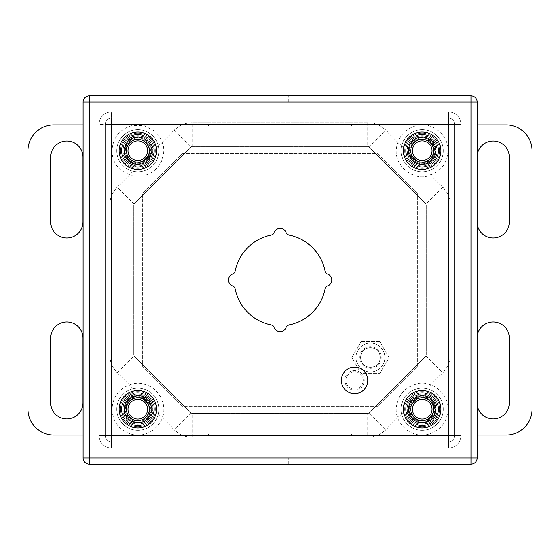 <?xml version="1.0" encoding="UTF-8"?>
<svg xmlns="http://www.w3.org/2000/svg" width="560" height="560" viewBox="0 0 560 560"><rect width="100%" height="100%" fill="white"/><g stroke="black" fill="none" stroke-linecap="round" stroke-linejoin="round"><path stroke-width="0.42" stroke-dasharray="2.8 2.1" d="M99.071 124.397L99.071 435.568L99.071 124.397A12.411 12.411 0 0 1 111.482 111.979L448.504 111.979L111.482 111.979A12.411 12.411 0 0 0 99.071 124.397A12.411 12.411 0 0 1 111.482 111.979L111.482 435.568L448.504 435.568L448.504 124.397L111.482 124.397L448.504 124.397L448.504 435.568L111.482 435.568L111.482 111.979A12.411 12.411 0 0 0 99.071 124.397L111.482 124.397L99.071 124.397M448.504 447.979L111.482 447.979L448.504 447.979A12.411 12.411 0 0 0 460.915 435.568L460.915 124.397L460.915 435.568A12.411 12.411 0 0 1 448.504 447.979A12.411 12.411 0 0 0 460.915 435.568L448.504 435.568L460.915 435.568A12.411 12.411 0 0 1 448.504 447.979L448.504 435.568L448.504 447.979M154.245 150.752A16.401 16.401 0 0 0 129.64 136.542A16.401 16.401 0 0 0 129.64 164.955A16.401 16.401 0 0 0 154.245 150.752A16.401 16.401 0 0 1 129.64 164.955A16.401 16.401 0 0 1 129.64 136.542A16.401 16.401 0 0 1 154.245 150.752M154.245 409.213A16.401 16.401 0 0 0 129.64 395.003A16.401 16.401 0 0 0 129.64 423.416A16.401 16.401 0 0 0 154.245 409.213A16.401 16.401 0 0 1 129.64 423.416A16.401 16.401 0 0 1 129.64 395.003A16.401 16.401 0 0 1 154.245 409.213M417.277 193.466L377.475 153.664L182.511 153.664L142.709 193.466L142.709 366.492L182.511 406.301L377.475 406.301L417.277 366.492L417.277 193.466L377.475 153.664L182.511 153.664L142.709 193.466L142.709 366.492L182.511 406.301L377.475 406.301L417.277 366.492L417.277 193.466M438.55 409.213A16.401 16.401 0 0 0 413.945 395.003A16.401 16.401 0 0 0 413.945 423.416A16.401 16.401 0 0 0 438.55 409.213A16.401 16.401 0 0 1 413.945 423.416A16.401 16.401 0 0 1 413.945 395.003A16.401 16.401 0 0 1 438.55 409.213M438.55 150.752A16.401 16.401 0 0 0 413.945 136.542A16.401 16.401 0 0 0 413.945 164.955A16.401 16.401 0 0 0 438.55 150.752A16.401 16.401 0 0 1 413.945 164.955A16.401 16.401 0 0 1 413.945 136.542A16.401 16.401 0 0 1 438.55 150.752M460.915 124.397A12.411 12.411 0 0 0 448.504 111.979A12.411 12.411 0 0 1 460.915 124.397A12.411 12.411 0 0 0 448.504 111.979A12.411 12.411 0 0 1 460.915 124.397L448.504 124.397L448.504 111.979L448.504 124.397L460.915 124.397M111.482 447.979A12.411 12.411 0 0 1 99.071 435.568A12.411 12.411 0 0 0 111.482 447.979L111.482 435.568L99.071 435.568L111.482 435.568L111.482 447.979M105.259 124.397L105.259 435.568L105.259 124.397A6.23 6.23 0 0 1 111.482 118.167L448.504 118.167L111.482 118.167A6.23 6.23 0 0 0 105.259 124.397A6.23 6.23 0 0 1 111.482 118.167L111.482 435.568L448.504 435.568L448.504 124.397L111.482 124.397L448.504 124.397L448.504 435.568L111.482 435.568L111.482 118.167A6.23 6.23 0 0 0 105.259 124.397L111.482 124.397L105.259 124.397M448.504 441.791L111.482 441.791L448.504 441.791A6.23 6.23 0 0 0 454.727 435.568L454.727 124.397L454.727 435.568A6.23 6.23 0 0 1 448.504 441.791A6.23 6.23 0 0 0 454.727 435.568L448.504 435.568L454.727 435.568A6.23 6.23 0 0 1 448.504 441.791L448.504 435.568L448.504 441.791M454.727 124.397A6.23 6.23 0 0 0 448.504 118.167A6.23 6.23 0 0 1 454.727 124.397A6.23 6.23 0 0 0 448.504 118.167A6.23 6.23 0 0 1 454.727 124.397L448.504 124.397L448.504 118.167L448.504 124.397L454.727 124.397M111.482 441.791A6.23 6.23 0 0 1 105.259 435.568A6.23 6.23 0 0 0 111.482 441.791L111.482 435.568L105.259 435.568L111.482 435.568L111.482 441.791M364.287 380.387A9.716 9.716 0 0 0 354.564 370.671A9.716 9.716 0 0 0 344.848 380.387A9.716 9.716 0 0 1 354.564 370.671A9.716 9.716 0 0 1 364.287 380.387A9.716 9.716 0 0 1 354.564 390.11A9.716 9.716 0 0 1 344.848 380.387A9.716 9.716 0 0 0 354.564 390.11A9.716 9.716 0 0 0 364.287 380.387M345.884 380.387A8.687 8.687 0 0 1 354.564 371.707A8.687 8.687 0 0 1 363.251 380.387A8.687 8.687 0 0 1 354.564 389.074A8.687 8.687 0 0 1 345.884 380.387M367.801 380.387A13.23 13.23 0 0 1 354.564 393.624A13.23 13.23 0 0 1 341.334 380.387A13.23 13.23 0 0 1 354.564 367.157A13.23 13.23 0 0 1 367.801 380.387M82.922 157.206L82.922 221.823A16.156 16.156 0 0 1 66.766 237.979A16.156 16.156 0 0 1 50.617 221.823L50.617 157.206A16.156 16.156 0 0 1 66.766 141.057A16.156 16.156 0 0 1 82.922 157.206M50.617 338.128A16.156 16.156 0 0 1 66.766 321.979A16.156 16.156 0 0 1 82.922 338.128L82.922 402.745A16.156 16.156 0 0 1 66.766 418.901A16.156 16.156 0 0 1 50.617 402.745L50.617 338.128M83.041 435.057L206.857 435.057A2.065 2.065 0 0 0 208.922 432.985L208.922 126.966A2.065 2.065 0 0 0 206.857 124.901A2.065 2.065 0 0 1 208.922 126.966L208.922 432.985A2.065 2.065 0 0 1 206.857 435.057L53.844 435.057A25.844 25.844 0 0 1 28 409.206L28 150.745A25.844 25.844 0 0 1 53.844 124.901L83.041 124.901M477.197 404.691A16.156 16.156 0 0 1 477.078 402.745L477.078 338.128A16.156 16.156 0 0 1 493.234 321.979A16.156 16.156 0 0 1 509.383 338.128L509.383 402.745A16.156 16.156 0 0 1 493.234 418.901A16.156 16.156 0 0 1 477.078 402.745L477.078 338.128A16.156 16.156 0 0 1 477.197 336.182M509.383 221.823A16.156 16.156 0 0 1 493.234 237.979A16.156 16.156 0 0 1 477.078 221.823L477.078 157.206A16.156 16.156 0 0 1 493.234 141.057A16.156 16.156 0 0 1 509.383 157.206L509.383 221.823M477.197 223.769A16.156 16.156 0 0 1 477.078 221.823L477.078 157.206A16.156 16.156 0 0 1 477.197 155.26M477.197 124.901L353.143 124.901A2.065 2.065 0 0 0 351.078 126.966L351.078 432.985A2.065 2.065 0 0 0 353.143 435.057A2.065 2.065 0 0 1 351.078 432.985L351.078 126.966A2.065 2.065 0 0 1 353.143 124.901L506.156 124.901A25.844 25.844 0 0 1 532 150.745L532 409.206A25.844 25.844 0 0 1 506.156 435.057L477.197 435.057M380.282 357.518A9.821 9.821 0 0 0 370.461 347.697A9.821 9.821 0 0 0 360.64 357.518A9.821 9.821 0 0 0 370.461 367.339A9.821 9.821 0 0 0 380.282 357.518A9.821 9.821 0 0 1 370.461 367.339A9.821 9.821 0 0 1 360.64 357.518A9.821 9.821 0 0 1 370.461 347.697A9.821 9.821 0 0 1 380.282 357.518M381.318 357.518A10.857 10.857 0 0 1 370.461 368.368A10.857 10.857 0 0 1 359.604 357.518A10.857 10.857 0 0 1 370.461 346.661A10.857 10.857 0 0 1 381.318 357.518M355.985 357.518A14.476 14.476 0 0 0 370.461 371.987A14.476 14.476 0 0 0 384.937 357.518A14.476 14.476 0 0 0 370.461 343.042A14.476 14.476 0 0 0 355.985 357.518A14.476 14.476 0 0 1 370.461 343.042A14.476 14.476 0 0 1 384.937 357.518A14.476 14.476 0 0 1 370.461 371.987A14.476 14.476 0 0 1 355.985 357.518M361.151 341.39L379.771 341.39L389.088 357.518L379.771 373.646L361.151 373.646L351.841 357.518L361.151 341.39L379.771 341.39L389.088 357.518L379.771 373.646L361.151 373.646L351.841 357.518L361.151 341.39M137.844 135.653A15.092 15.092 0 0 0 122.752 150.745A15.092 15.092 0 0 0 137.844 165.837A15.092 15.092 0 0 1 122.752 150.745A15.092 15.092 0 0 1 137.844 135.653A15.092 15.092 0 0 1 152.943 150.745A15.092 15.092 0 0 1 137.844 165.837A15.092 15.092 0 0 0 152.943 150.745A15.092 15.092 0 0 0 137.844 135.653A15.092 15.092 0 0 0 122.752 150.745A15.092 15.092 0 0 0 137.844 165.837M137.844 160.566A9.821 9.821 0 0 0 147.665 150.745A9.821 9.821 0 0 0 137.844 140.924A9.821 9.821 0 0 0 128.023 150.745A9.821 9.821 0 0 0 137.844 160.566M137.844 163.667A12.922 12.922 0 0 0 150.766 150.745A12.922 12.922 0 0 0 137.844 137.823A12.922 12.922 0 0 1 150.766 150.745A12.922 12.922 0 0 1 137.844 163.667A12.922 12.922 0 0 1 124.922 150.745A12.922 12.922 0 0 1 137.844 137.823A12.922 12.922 0 0 0 124.922 150.745A12.922 12.922 0 0 0 137.844 163.667A12.922 12.922 0 0 0 150.766 150.745A12.922 12.922 0 0 0 137.844 137.823M137.844 133.168A17.577 17.577 0 0 0 120.274 150.745A17.577 17.577 0 0 0 137.844 168.322A17.577 17.577 0 0 0 155.421 150.745A17.577 17.577 0 0 0 137.844 133.168A17.577 17.577 0 0 0 120.274 150.745A17.577 17.577 0 0 0 137.844 168.322A17.577 17.577 0 0 0 155.421 150.745A17.577 17.577 0 0 0 137.844 133.168M151.802 150.745A13.958 13.958 0 0 1 137.844 164.703A13.958 13.958 0 0 1 123.886 150.745A13.958 13.958 0 0 1 137.844 136.787A13.958 13.958 0 0 1 151.802 150.745A13.958 13.958 0 0 1 137.844 164.703A13.958 13.958 0 0 1 123.886 150.745A13.958 13.958 0 0 1 137.844 136.787A13.958 13.958 0 0 1 151.802 150.745M122.752 150.745A15.092 15.092 0 0 0 137.844 165.837A15.092 15.092 0 0 0 152.943 150.745A15.092 15.092 0 0 1 137.844 165.837A15.092 15.092 0 0 1 122.752 150.745A15.092 15.092 0 0 1 137.844 135.653A15.092 15.092 0 0 1 152.943 150.745A15.092 15.092 0 0 0 137.844 135.653A15.092 15.092 0 0 0 122.752 150.745A15.092 15.092 0 0 0 137.844 165.837A15.092 15.092 0 0 0 152.943 150.745M422.156 135.653A15.092 15.092 0 0 0 407.057 150.745A15.092 15.092 0 0 0 422.156 165.837A15.092 15.092 0 0 1 407.057 150.745A15.092 15.092 0 0 1 422.156 135.653A15.092 15.092 0 0 1 437.248 150.745A15.092 15.092 0 0 1 422.156 165.837A15.092 15.092 0 0 0 437.248 150.745A15.092 15.092 0 0 0 422.156 135.653A15.092 15.092 0 0 0 407.057 150.745A15.092 15.092 0 0 0 422.156 165.837M422.156 160.566A9.821 9.821 0 0 0 431.977 150.745A9.821 9.821 0 0 0 422.156 140.924A9.821 9.821 0 0 0 412.335 150.745A9.821 9.821 0 0 0 422.156 160.566M422.156 163.667A12.922 12.922 0 0 0 435.078 150.745A12.922 12.922 0 0 0 422.156 137.823A12.922 12.922 0 0 1 435.078 150.745A12.922 12.922 0 0 1 422.156 163.667A12.922 12.922 0 0 1 409.234 150.745A12.922 12.922 0 0 1 422.156 137.823A12.922 12.922 0 0 0 409.234 150.745A12.922 12.922 0 0 0 422.156 163.667A12.922 12.922 0 0 0 435.078 150.745A12.922 12.922 0 0 0 422.156 137.823M422.156 133.168A17.577 17.577 0 0 0 404.579 150.745A17.577 17.577 0 0 0 422.156 168.322A17.577 17.577 0 0 0 439.726 150.745A17.577 17.577 0 0 0 422.156 133.168A17.577 17.577 0 0 0 404.579 150.745A17.577 17.577 0 0 0 422.156 168.322A17.577 17.577 0 0 0 439.726 150.745A17.577 17.577 0 0 0 422.156 133.168M436.114 150.745A13.958 13.958 0 0 1 422.156 164.703A13.958 13.958 0 0 1 408.198 150.745A13.958 13.958 0 0 1 422.156 136.787A13.958 13.958 0 0 1 436.114 150.745A13.958 13.958 0 0 1 422.156 164.703A13.958 13.958 0 0 1 408.198 150.745A13.958 13.958 0 0 1 422.156 136.787A13.958 13.958 0 0 1 436.114 150.745M407.057 150.745A15.092 15.092 0 0 0 422.156 165.837A15.092 15.092 0 0 0 437.248 150.745A15.092 15.092 0 0 1 422.156 165.837A15.092 15.092 0 0 1 407.057 150.745A15.092 15.092 0 0 1 422.156 135.653A15.092 15.092 0 0 1 437.248 150.745A15.092 15.092 0 0 0 422.156 135.653A15.092 15.092 0 0 0 407.057 150.745A15.092 15.092 0 0 0 422.156 165.837A15.092 15.092 0 0 0 437.248 150.745M422.156 394.114A15.092 15.092 0 0 0 407.057 409.206A15.092 15.092 0 0 0 422.156 424.305A15.092 15.092 0 0 1 407.057 409.206A15.092 15.092 0 0 1 422.156 394.114A15.092 15.092 0 0 1 437.248 409.206A15.092 15.092 0 0 1 422.156 424.305A15.092 15.092 0 0 0 437.248 409.206A15.092 15.092 0 0 0 422.156 394.114A15.092 15.092 0 0 0 407.057 409.206A15.092 15.092 0 0 0 422.156 424.305M422.156 419.027A9.821 9.821 0 0 0 431.977 409.206A9.821 9.821 0 0 0 422.156 399.385A9.821 9.821 0 0 0 412.335 409.206A9.821 9.821 0 0 0 422.156 419.027M422.156 422.128A12.922 12.922 0 0 0 435.078 409.206A12.922 12.922 0 0 0 422.156 396.284A12.922 12.922 0 0 1 435.078 409.206A12.922 12.922 0 0 1 422.156 422.128A12.922 12.922 0 0 1 409.234 409.206A12.922 12.922 0 0 1 422.156 396.284A12.922 12.922 0 0 0 409.234 409.206A12.922 12.922 0 0 0 422.156 422.128A12.922 12.922 0 0 0 435.078 409.206A12.922 12.922 0 0 0 422.156 396.284M422.156 391.629A17.577 17.577 0 0 0 404.579 409.206A17.577 17.577 0 0 0 422.156 426.783A17.577 17.577 0 0 0 439.726 409.206A17.577 17.577 0 0 0 422.156 391.629A17.577 17.577 0 0 0 404.579 409.206A17.577 17.577 0 0 0 422.156 426.783A17.577 17.577 0 0 0 439.726 409.206A17.577 17.577 0 0 0 422.156 391.629M436.114 409.206A13.958 13.958 0 0 1 422.156 423.164A13.958 13.958 0 0 1 408.198 409.206A13.958 13.958 0 0 1 422.156 395.248A13.958 13.958 0 0 1 436.114 409.206A13.958 13.958 0 0 1 422.156 423.164A13.958 13.958 0 0 1 408.198 409.206A13.958 13.958 0 0 1 422.156 395.248A13.958 13.958 0 0 1 436.114 409.206M407.057 409.206A15.092 15.092 0 0 0 422.156 424.305A15.092 15.092 0 0 0 437.248 409.206A15.092 15.092 0 0 1 422.156 424.305A15.092 15.092 0 0 1 407.057 409.206A15.092 15.092 0 0 1 422.156 394.114A15.092 15.092 0 0 1 437.248 409.206A15.092 15.092 0 0 0 422.156 394.114A15.092 15.092 0 0 0 407.057 409.206A15.092 15.092 0 0 0 422.156 424.305A15.092 15.092 0 0 0 437.248 409.206M137.844 394.114A15.092 15.092 0 0 0 122.752 409.206A15.092 15.092 0 0 0 137.844 424.305A15.092 15.092 0 0 1 122.752 409.206A15.092 15.092 0 0 1 137.844 394.114A15.092 15.092 0 0 1 152.943 409.206A15.092 15.092 0 0 1 137.844 424.305A15.092 15.092 0 0 0 152.943 409.206A15.092 15.092 0 0 0 137.844 394.114A15.092 15.092 0 0 0 122.752 409.206A15.092 15.092 0 0 0 137.844 424.305M137.844 419.027A9.821 9.821 0 0 0 147.665 409.206A9.821 9.821 0 0 0 137.844 399.385A9.821 9.821 0 0 0 128.023 409.206A9.821 9.821 0 0 0 137.844 419.027M137.844 422.128A12.922 12.922 0 0 0 150.766 409.206A12.922 12.922 0 0 0 137.844 396.284A12.922 12.922 0 0 1 150.766 409.206A12.922 12.922 0 0 1 137.844 422.128A12.922 12.922 0 0 1 124.922 409.206A12.922 12.922 0 0 1 137.844 396.284A12.922 12.922 0 0 0 124.922 409.206A12.922 12.922 0 0 0 137.844 422.128A12.922 12.922 0 0 0 150.766 409.206A12.922 12.922 0 0 0 137.844 396.284M137.844 391.629A17.577 17.577 0 0 0 120.274 409.206A17.577 17.577 0 0 0 137.844 426.783A17.577 17.577 0 0 0 155.421 409.206A17.577 17.577 0 0 0 137.844 391.629A17.577 17.577 0 0 0 120.274 409.206A17.577 17.577 0 0 0 137.844 426.783A17.577 17.577 0 0 0 155.421 409.206A17.577 17.577 0 0 0 137.844 391.629M151.802 409.206A13.958 13.958 0 0 1 137.844 423.164A13.958 13.958 0 0 1 123.886 409.206A13.958 13.958 0 0 1 137.844 395.248A13.958 13.958 0 0 1 151.802 409.206A13.958 13.958 0 0 1 137.844 423.164A13.958 13.958 0 0 1 123.886 409.206A13.958 13.958 0 0 1 137.844 395.248A13.958 13.958 0 0 1 151.802 409.206M122.752 409.206A15.092 15.092 0 0 0 137.844 424.305A15.092 15.092 0 0 0 152.943 409.206A15.092 15.092 0 0 1 137.844 424.305A15.092 15.092 0 0 1 122.752 409.206A15.092 15.092 0 0 1 137.844 394.114A15.092 15.092 0 0 1 152.943 409.206A15.092 15.092 0 0 0 137.844 394.114A15.092 15.092 0 0 0 122.752 409.206A15.092 15.092 0 0 0 137.844 424.305A15.092 15.092 0 0 0 152.943 409.206M412.902 402.598L385.665 429.835L368.851 413.021A1.554 1.554 0 0 1 367.752 413.469L192.248 413.469A1.554 1.554 0 0 1 191.149 413.021L134.036 355.908A1.554 1.554 0 0 1 133.581 354.809L133.581 205.142A1.554 1.554 0 0 1 134.036 204.05L191.149 146.937A1.554 1.554 0 0 1 192.248 146.482L367.752 146.482A1.554 1.554 0 0 1 368.851 146.937L425.964 204.05A1.554 1.554 0 0 1 426.419 205.142L426.419 354.809A1.554 1.554 0 0 1 425.964 355.908L368.851 413.021A1.554 1.554 0 0 1 367.752 413.469L192.248 413.469A1.554 1.554 0 0 1 191.149 413.021L134.036 355.908A1.554 1.554 0 0 1 133.581 354.809L133.581 205.142A1.554 1.554 0 0 1 134.036 204.05L191.149 146.937A1.554 1.554 0 0 1 192.248 146.482L367.752 146.482A1.554 1.554 0 0 1 368.851 146.937L425.964 204.05A1.554 1.554 0 0 1 426.419 205.142L426.419 354.809A1.554 1.554 0 0 1 425.964 355.908L368.851 413.021A1.554 1.554 0 0 1 367.752 413.469L367.752 437.248L192.248 437.248A25.326 25.326 0 0 1 174.335 429.835L117.222 372.722A25.326 25.326 0 0 1 109.802 354.809L109.802 205.142A25.326 25.326 0 0 1 117.222 187.236L174.335 130.123A25.326 25.326 0 0 1 192.248 122.703L367.752 122.703A25.326 25.326 0 0 1 385.665 130.123L442.778 187.236A25.326 25.326 0 0 1 450.198 205.142L450.198 354.809A25.326 25.326 0 0 1 442.778 372.722L385.665 429.835A25.326 25.326 0 0 1 367.752 437.248L192.248 437.248A25.326 25.326 0 0 1 174.335 429.835L147.098 402.598M144.452 399.952L117.222 372.722A25.326 25.326 0 0 1 109.802 354.809L109.802 205.142A25.326 25.326 0 0 1 117.222 187.236L144.452 159.999M147.098 157.353L174.335 130.123A25.326 25.326 0 0 1 192.248 122.703L367.752 122.703A25.326 25.326 0 0 1 385.665 130.123L412.902 157.353M415.548 159.999L442.778 187.236A25.326 25.326 0 0 1 450.198 205.142L450.198 354.809A25.326 25.326 0 0 1 442.778 372.722L415.548 399.952M385.665 429.835A25.326 25.326 0 0 1 367.752 437.248M422.275 164.528A13.748 13.748 0 0 1 410.361 143.899A13.748 13.748 0 0 1 434.182 143.899A13.748 13.748 0 0 1 422.275 164.528A13.748 13.748 0 0 1 410.361 143.899A13.748 13.748 0 0 1 434.182 143.899A13.748 13.748 0 0 1 422.275 164.528M422.275 422.975A13.748 13.748 0 0 1 410.361 402.353A13.748 13.748 0 0 1 434.182 402.353A13.748 13.748 0 0 1 422.275 422.975A13.748 13.748 0 0 1 410.361 402.353A13.748 13.748 0 0 1 434.182 402.353A13.748 13.748 0 0 1 422.275 422.975M137.977 422.975A13.748 13.748 0 0 1 126.07 402.353A13.748 13.748 0 0 1 149.884 402.353A13.748 13.748 0 0 1 137.977 422.975A13.748 13.748 0 0 1 126.07 402.353A13.748 13.748 0 0 1 149.884 402.353A13.748 13.748 0 0 1 137.977 422.975M137.977 164.528A13.748 13.748 0 0 1 126.07 143.899A13.748 13.748 0 0 1 149.884 143.899A13.748 13.748 0 0 1 137.977 164.528A13.748 13.748 0 0 1 126.07 143.899A13.748 13.748 0 0 1 149.884 143.899A13.748 13.748 0 0 1 137.977 164.528M235.228 270.914A45.801 45.801 0 0 1 271.033 235.109A4.137 4.137 0 0 0 274.078 232.526A6.461 6.461 0 0 1 286.16 232.526A4.137 4.137 0 0 0 289.205 235.109A45.801 45.801 0 0 1 325.01 270.914A4.137 4.137 0 0 0 327.593 273.959A6.461 6.461 0 0 1 327.593 286.041A4.137 4.137 0 0 0 325.01 289.086A45.801 45.801 0 0 1 289.205 324.891A4.137 4.137 0 0 0 286.16 327.474A6.461 6.461 0 0 1 274.078 327.474A4.137 4.137 0 0 0 271.033 324.891A45.801 45.801 0 0 1 235.228 289.086A4.137 4.137 0 0 0 232.645 286.041A6.461 6.461 0 0 1 232.645 273.959A4.137 4.137 0 0 0 235.228 270.914M477.197 457.947L477.197 102.053A6.202 6.202 0 0 0 470.995 95.844L89.243 95.844A6.202 6.202 0 0 0 83.041 102.053L83.041 457.947A6.202 6.202 0 0 0 89.243 464.156L470.995 464.156A6.202 6.202 0 0 0 477.197 457.947M471.009 457.947L89.243 457.968L89.243 102.032L471.009 102.053L471.009 457.947L470.995 102.032L89.243 102.032L89.243 457.968L471.009 457.947L470.995 102.053L89.243 102.053L89.243 457.947L471.009 457.947M272.062 464.156L288.176 464.156L272.062 464.156L272.062 457.968L288.176 457.968L272.062 457.968L272.062 464.156M272.062 95.844L288.176 95.844L272.062 95.844L272.062 102.032L288.176 102.032L272.062 102.032L272.062 95.844M288.176 102.032L288.176 95.844L288.176 102.032M288.176 464.156L288.176 457.968L288.176 464.156M134.743 162.813L134.743 161.686A11.375 11.375 0 0 0 140.945 161.686L140.945 165.2A14.784 14.784 0 0 0 140.945 136.29L140.945 139.804A11.375 11.375 0 0 0 126.476 150.745A11.375 11.375 0 0 0 134.743 161.686L134.743 162.813A12.46 12.46 0 0 1 134.743 138.677L134.743 136.29A14.784 14.784 0 0 0 134.743 165.2M119.133 150.745A18.711 18.711 0 0 0 137.844 169.456A18.711 18.711 0 0 0 156.562 150.745A18.711 18.711 0 0 0 137.844 132.034A18.711 18.711 0 0 0 119.133 150.745M134.743 136.29L134.743 137.669A13.44 13.44 0 0 0 137.844 164.185A13.44 13.44 0 0 0 151.284 150.745A13.44 13.44 0 0 0 137.844 137.305A13.44 13.44 0 0 0 134.743 163.821A13.44 13.44 0 0 0 151.284 150.745A13.44 13.44 0 0 0 134.743 137.669L134.743 138.677M140.945 161.686A11.375 11.375 0 0 0 140.945 139.804L140.945 138.677A12.46 12.46 0 0 1 140.945 162.813L140.945 161.686M140.945 136.29L140.945 138.677M140.945 165.2L140.945 162.813M419.055 162.813L419.055 161.686A11.375 11.375 0 0 0 425.257 161.686L425.257 165.2A14.784 14.784 0 0 0 425.257 136.29L425.257 139.804A11.375 11.375 0 0 0 410.781 150.745A11.375 11.375 0 0 0 419.055 161.686L419.055 162.813A12.46 12.46 0 0 1 419.055 138.677L419.055 136.29A14.784 14.784 0 0 0 419.055 165.2M403.438 150.745A18.711 18.711 0 0 0 422.156 169.456A18.711 18.711 0 0 0 440.867 150.745A18.711 18.711 0 0 0 422.156 132.034A18.711 18.711 0 0 0 403.438 150.745M419.055 136.29L419.055 137.669A13.44 13.44 0 0 0 422.156 164.185A13.44 13.44 0 0 0 435.596 150.745A13.44 13.44 0 0 0 422.156 137.305A13.44 13.44 0 0 0 419.055 163.821A13.44 13.44 0 0 0 435.596 150.745A13.44 13.44 0 0 0 419.055 137.669L419.055 138.677M425.257 161.686A11.375 11.375 0 0 0 425.257 139.804L425.257 138.677A12.46 12.46 0 0 1 425.257 162.813L425.257 161.686M425.257 136.29L425.257 138.677M425.257 165.2L425.257 162.813M419.055 421.274L419.055 420.147A11.375 11.375 0 0 0 425.257 420.147L425.257 423.661A14.784 14.784 0 0 0 425.257 394.751L425.257 398.265A11.375 11.375 0 0 0 410.781 409.206A11.375 11.375 0 0 0 419.055 420.147L419.055 421.274A12.46 12.46 0 0 1 419.055 397.145L419.055 394.751A14.784 14.784 0 0 0 419.055 423.661M403.438 409.206A18.711 18.711 0 0 0 422.156 427.917A18.711 18.711 0 0 0 440.867 409.206A18.711 18.711 0 0 0 422.156 390.495A18.711 18.711 0 0 0 403.438 409.206M419.055 394.751L419.055 396.13A13.44 13.44 0 0 0 422.156 422.646A13.44 13.44 0 0 0 435.596 409.206A13.44 13.44 0 0 0 422.156 395.766A13.44 13.44 0 0 0 419.055 422.282A13.44 13.44 0 0 0 435.596 409.206A13.44 13.44 0 0 0 419.055 396.13L419.055 397.145M425.257 420.147A11.375 11.375 0 0 0 425.257 398.265L425.257 397.145A12.46 12.46 0 0 1 425.257 421.274L425.257 420.147M425.257 397.145L425.257 394.751M425.257 423.661L425.257 421.274M134.743 421.274L134.743 420.147A11.375 11.375 0 0 0 140.945 420.147L140.945 423.661A14.784 14.784 0 0 0 140.945 394.751L140.945 398.265A11.375 11.375 0 0 0 126.476 409.206A11.375 11.375 0 0 0 134.743 420.147L134.743 421.274A12.46 12.46 0 0 1 134.743 397.145L134.743 394.751A14.784 14.784 0 0 0 134.743 423.661M119.133 409.206A18.711 18.711 0 0 0 137.844 427.917A18.711 18.711 0 0 0 156.562 409.206A18.711 18.711 0 0 0 137.844 390.495A18.711 18.711 0 0 0 119.133 409.206M134.743 394.751L134.743 396.13A13.44 13.44 0 0 0 137.844 422.646A13.44 13.44 0 0 0 151.284 409.206A13.44 13.44 0 0 0 137.844 395.766A13.44 13.44 0 0 0 134.743 422.282A13.44 13.44 0 0 0 151.284 409.206A13.44 13.44 0 0 0 134.743 396.13L134.743 397.145M140.945 420.147A11.375 11.375 0 0 0 140.945 398.265L140.945 397.145A12.46 12.46 0 0 1 140.945 421.274L140.945 420.147M140.945 397.145L140.945 394.751M140.945 423.661L140.945 421.274M137.844 166.873A16.128 16.128 0 0 1 121.716 150.745A16.128 16.128 0 0 1 137.844 134.617A16.128 16.128 0 0 1 153.972 150.745A16.128 16.128 0 0 1 137.844 166.873M137.844 138.859A11.886 11.886 0 0 1 149.737 150.745A11.886 11.886 0 0 1 137.844 162.638A11.886 11.886 0 0 1 125.958 150.745A11.886 11.886 0 0 1 137.844 138.859M116.781 150.745A21.063 21.063 0 0 0 137.844 171.808A21.063 21.063 0 0 0 158.914 150.745A21.063 21.063 0 0 1 137.844 171.808A21.063 21.063 0 0 1 116.781 150.745A21.063 21.063 0 0 1 137.844 129.682A21.063 21.063 0 0 1 158.914 150.745A21.063 21.063 0 0 0 137.844 129.682A21.063 21.063 0 0 0 116.781 150.745M422.156 166.873A16.128 16.128 0 0 1 406.028 150.745A16.128 16.128 0 0 1 422.156 134.617A16.128 16.128 0 0 1 438.284 150.745A16.128 16.128 0 0 1 422.156 166.873M422.156 138.859A11.886 11.886 0 0 1 434.042 150.745A11.886 11.886 0 0 1 422.156 162.638A11.886 11.886 0 0 1 410.263 150.745A11.886 11.886 0 0 1 422.156 138.859M401.086 150.745A21.063 21.063 0 0 0 422.156 171.808A21.063 21.063 0 0 0 443.219 150.745A21.063 21.063 0 0 1 422.156 171.808A21.063 21.063 0 0 1 401.086 150.745A21.063 21.063 0 0 1 422.156 129.682A21.063 21.063 0 0 1 443.219 150.745A21.063 21.063 0 0 0 422.156 129.682A21.063 21.063 0 0 0 401.086 150.745M422.156 425.334A16.128 16.128 0 0 1 406.028 409.206A16.128 16.128 0 0 1 422.156 393.078A16.128 16.128 0 0 1 438.284 409.206A16.128 16.128 0 0 1 422.156 425.334M422.156 397.32A11.886 11.886 0 0 1 434.042 409.206A11.886 11.886 0 0 1 422.156 421.099A11.886 11.886 0 0 1 410.263 409.206A11.886 11.886 0 0 1 422.156 397.32M401.086 409.206A21.063 21.063 0 0 0 422.156 430.269A21.063 21.063 0 0 0 443.219 409.206A21.063 21.063 0 0 1 422.156 430.269A21.063 21.063 0 0 1 401.086 409.206A21.063 21.063 0 0 1 422.156 388.143A21.063 21.063 0 0 1 443.219 409.206A21.063 21.063 0 0 0 422.156 388.143A21.063 21.063 0 0 0 401.086 409.206M137.844 425.334A16.128 16.128 0 0 1 121.716 409.206A16.128 16.128 0 0 1 137.844 393.078A16.128 16.128 0 0 1 153.972 409.206A16.128 16.128 0 0 1 137.844 425.334M137.844 397.32A11.886 11.886 0 0 1 149.737 409.206A11.886 11.886 0 0 1 137.844 421.099A11.886 11.886 0 0 1 125.958 409.206A11.886 11.886 0 0 1 137.844 397.32M116.781 409.206A21.063 21.063 0 0 0 137.844 430.269A21.063 21.063 0 0 0 158.914 409.206A21.063 21.063 0 0 1 137.844 430.269A21.063 21.063 0 0 1 116.781 409.206A21.063 21.063 0 0 1 137.844 388.143A21.063 21.063 0 0 1 158.914 409.206A21.063 21.063 0 0 0 137.844 388.143A21.063 21.063 0 0 0 116.781 409.206M117.222 372.722L134.036 355.908A1.554 1.554 0 0 1 133.581 354.809L109.802 354.809M109.802 205.142L133.581 205.142A1.554 1.554 0 0 1 134.036 204.05L117.222 187.236M174.335 130.123L191.149 146.937A1.554 1.554 0 0 1 192.248 146.482L192.248 122.703M367.752 122.703L367.752 146.482A1.554 1.554 0 0 1 368.851 146.937L385.665 130.123M442.778 187.236L425.964 204.05A1.554 1.554 0 0 1 426.419 205.142L450.198 205.142M450.198 354.809L426.419 354.809A1.554 1.554 0 0 1 425.964 355.908L442.778 372.722M192.248 437.248L192.248 413.469A1.554 1.554 0 0 1 191.149 413.021L174.335 429.835M163.695 150.745C162.792 164.038 155.925 172.473 143.087 176.057L131.418 175.777L121.058 170.401C115.171 165.172 112.154 158.62 112 150.745C112.903 137.452 119.77 129.017 132.608 125.44L144.277 125.713L154.63 131.089C160.517 136.318 163.541 142.87 163.695 150.745M448 150.745C447.097 164.038 440.23 172.473 427.392 176.057C412.041 179.781 395.773 166.537 396.305 150.745C397.208 137.452 404.075 129.017 416.913 125.44C432.264 121.709 448.532 134.953 448 150.745M448 409.206C447.139 422.317 440.398 430.731 427.791 434.434C412.349 438.445 395.759 425.152 396.305 409.206C397.173 396.095 403.907 387.688 416.514 383.985C431.956 379.967 448.546 393.26 448 409.206M163.695 409.206C164.241 425.152 147.651 438.445 132.209 434.434C119.602 430.731 112.861 422.324 112 409.206C112.903 395.913 119.77 387.478 132.608 383.901C140.819 382.389 148.162 384.272 154.63 389.557C160.517 394.786 163.541 401.331 163.695 409.206"/><path stroke-width="0.84" d="M367.801 380.387A13.23 13.23 0 0 1 354.564 393.624A13.23 13.23 0 0 1 341.334 380.387A13.23 13.23 0 0 1 354.564 367.157A13.23 13.23 0 0 1 367.801 380.387M82.922 157.206L82.922 221.823A16.156 16.156 0 0 1 66.766 237.979A16.156 16.156 0 0 1 50.617 221.823L50.617 157.206A16.156 16.156 0 0 1 66.766 141.057A16.156 16.156 0 0 1 82.922 157.206M50.617 338.128A16.156 16.156 0 0 1 66.766 321.979A16.156 16.156 0 0 1 82.922 338.128L82.922 402.745A16.156 16.156 0 0 1 66.766 418.901A16.156 16.156 0 0 1 50.617 402.745L50.617 338.128M83.041 124.901L53.844 124.901A25.844 25.844 0 0 0 28 150.745L28 409.206A25.844 25.844 0 0 0 53.844 435.057L83.041 435.057M477.197 336.182A16.156 16.156 0 0 1 494.207 322.007A16.156 16.156 0 0 1 509.383 338.128L509.383 402.745A16.156 16.156 0 0 1 494.207 418.873A16.156 16.156 0 0 1 477.197 404.691M477.197 155.26A16.156 16.156 0 0 1 494.207 141.085A16.156 16.156 0 0 1 509.383 157.206L509.383 221.823A16.156 16.156 0 0 1 494.207 237.944A16.156 16.156 0 0 1 477.197 223.769M477.197 435.057L506.156 435.057A25.844 25.844 0 0 0 532 409.206L532 150.745A25.844 25.844 0 0 0 506.156 124.901L477.197 124.901M137.844 160.566A9.821 9.821 0 0 0 147.665 150.745A9.821 9.821 0 0 0 137.844 140.924A9.821 9.821 0 0 0 128.023 150.745A9.821 9.821 0 0 0 137.844 160.566M422.156 160.566A9.821 9.821 0 0 0 431.977 150.745A9.821 9.821 0 0 0 422.156 140.924A9.821 9.821 0 0 0 412.335 150.745A9.821 9.821 0 0 0 422.156 160.566M422.156 419.027A9.821 9.821 0 0 0 431.977 409.206A9.821 9.821 0 0 0 422.156 399.385A9.821 9.821 0 0 0 412.335 409.206A9.821 9.821 0 0 0 422.156 419.027M137.844 419.027A9.821 9.821 0 0 0 147.665 409.206A9.821 9.821 0 0 0 137.844 399.385A9.821 9.821 0 0 0 128.023 409.206A9.821 9.821 0 0 0 137.844 419.027M147.098 402.598L144.452 399.952M144.452 159.999L147.098 157.353M412.902 157.353L415.548 159.999M415.548 399.952L412.902 402.598M232.645 273.959A4.137 4.137 0 0 0 235.228 270.914A45.801 45.801 0 0 1 271.033 235.109A4.137 4.137 0 0 0 274.078 232.526A6.461 6.461 0 0 1 286.16 232.526A4.137 4.137 0 0 0 289.205 235.109A45.801 45.801 0 0 1 325.01 270.914A4.137 4.137 0 0 0 327.593 273.959A6.461 6.461 0 0 1 327.593 286.041A4.137 4.137 0 0 0 325.01 289.086A45.801 45.801 0 0 1 289.205 324.891A4.137 4.137 0 0 0 286.16 327.474A6.461 6.461 0 0 1 274.078 327.474A4.137 4.137 0 0 0 271.033 324.891A45.801 45.801 0 0 1 235.228 289.086A4.137 4.137 0 0 0 232.645 286.041A6.461 6.461 0 0 1 232.645 273.959M83.041 457.947L83.041 102.053L89.243 102.053L89.243 457.947L470.995 457.947L470.995 102.053L89.243 102.053L89.243 95.844L470.995 95.844A6.202 6.202 0 0 1 477.197 102.053L477.197 457.947A6.202 6.202 0 0 1 470.995 464.156L89.243 464.156L89.243 457.947L83.041 457.947A6.202 6.202 0 0 0 89.243 464.156A6.202 6.202 0 0 1 83.041 457.947M89.243 95.844A6.202 6.202 0 0 0 83.041 102.053A6.202 6.202 0 0 1 89.243 95.844M119.133 150.745A18.711 18.711 0 0 0 137.844 169.456A18.711 18.711 0 0 0 156.562 150.745A18.711 18.711 0 0 0 137.844 132.034A18.711 18.711 0 0 0 119.133 150.745M149.219 150.745A11.375 11.375 0 0 0 137.844 139.377A11.375 11.375 0 0 0 126.476 150.745A11.375 11.375 0 0 0 137.844 162.12A11.375 11.375 0 0 0 149.219 150.745M403.438 150.745A18.711 18.711 0 0 0 422.156 169.456A18.711 18.711 0 0 0 440.867 150.745A18.711 18.711 0 0 0 422.156 132.034A18.711 18.711 0 0 0 403.438 150.745M433.524 150.745A11.375 11.375 0 0 0 422.156 139.377A11.375 11.375 0 0 0 410.781 150.745A11.375 11.375 0 0 0 422.156 162.12A11.375 11.375 0 0 0 433.524 150.745M403.438 409.206A18.711 18.711 0 0 0 422.156 427.917A18.711 18.711 0 0 0 440.867 409.206A18.711 18.711 0 0 0 422.156 390.495A18.711 18.711 0 0 0 403.438 409.206M433.524 409.206A11.375 11.375 0 0 0 422.156 397.838A11.375 11.375 0 0 0 410.781 409.206A11.375 11.375 0 0 0 422.156 420.581A11.375 11.375 0 0 0 433.524 409.206M119.133 409.206A18.711 18.711 0 0 0 137.844 427.917A18.711 18.711 0 0 0 156.562 409.206A18.711 18.711 0 0 0 137.844 390.495A18.711 18.711 0 0 0 119.133 409.206M149.219 409.206A11.375 11.375 0 0 0 137.844 397.838A11.375 11.375 0 0 0 126.476 409.206A11.375 11.375 0 0 0 137.844 420.581A11.375 11.375 0 0 0 149.219 409.206M470.995 464.156A6.202 6.202 0 0 0 477.197 457.947L470.995 457.947L470.995 464.156M477.197 102.053A6.202 6.202 0 0 0 470.995 95.844L470.995 102.053L477.197 102.053"/></g></svg>

